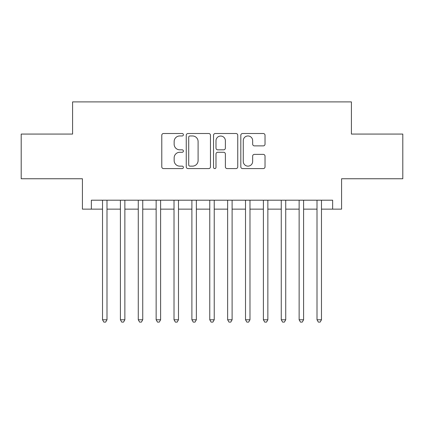 <?xml version="1.0" encoding="UTF-8"?>
<svg xmlns="http://www.w3.org/2000/svg" width="424" height="424" viewBox="0 0 424 424"><rect width="100%" height="100%" fill="white"/><g stroke="black" fill="none" stroke-linecap="round" stroke-linejoin="round"><path stroke-width="0.64" d="M183.401 134.737A1.23 1.23 0 0 0 182.177 133.507L163.537 133.507A1.754 1.754 0 0 0 161.782 135.261L161.782 166.839A1.754 1.754 0 0 0 163.537 168.593L182.177 168.593A1.23 1.23 0 0 0 183.401 167.369A1.23 1.23 0 0 0 182.177 166.139L179.765 166.139A5.613 5.613 0 0 1 174.147 160.526L174.147 157.892A5.613 5.613 0 0 1 179.765 152.28L182.177 152.28A1.23 1.23 0 0 0 183.401 151.05A1.23 1.23 0 0 0 182.177 149.826L179.765 149.826A5.613 5.613 0 0 1 174.147 144.208L174.147 141.579A5.613 5.613 0 0 1 179.765 135.961L182.177 135.961A1.23 1.23 0 0 0 183.401 134.737M263.272 145.877A1.754 1.754 0 0 0 265.026 144.123L265.026 135.261A1.754 1.754 0 0 0 263.272 133.507L242.57 133.507A1.754 1.754 0 0 0 240.816 135.261L240.816 166.839A1.754 1.754 0 0 0 242.57 168.593L263.272 168.593A1.754 1.754 0 0 0 265.026 166.839L265.026 156.138A1.754 1.754 0 0 0 263.272 154.384L254.411 154.384A1.754 1.754 0 0 0 252.656 156.138L252.656 161.449A4.691 4.691 0 0 1 247.966 166.139A4.691 4.691 0 0 1 243.27 161.449L243.27 140.657A4.691 4.691 0 0 1 247.966 135.961A4.691 4.691 0 0 1 252.656 140.657L252.656 144.123A1.754 1.754 0 0 0 254.411 145.877L263.272 145.877M91.356 209.138L91.356 200.202L332.644 200.202L332.644 209.138L341.585 209.138L341.585 178.753L402.8 178.753L402.8 134.069L351.411 134.069L351.411 101.898L72.589 101.898L72.589 134.069L21.2 134.069L21.2 178.753L82.415 178.753L82.415 209.138L102.523 209.138M210.463 135.261A1.754 1.754 0 0 0 208.709 133.507L188.007 133.507A1.754 1.754 0 0 0 186.253 135.261L186.253 166.839A1.754 1.754 0 0 0 188.007 168.593L208.709 168.593A1.754 1.754 0 0 0 210.463 166.839L210.463 135.261M215.291 133.507L235.993 133.507A1.754 1.754 0 0 1 237.747 135.261L237.747 166.839A1.754 1.754 0 0 1 235.993 168.593L227.132 168.593A1.754 1.754 0 0 1 225.377 166.839L225.377 154.034A1.754 1.754 0 0 0 223.623 152.28L217.745 152.28A1.754 1.754 0 0 0 215.991 154.034L215.991 167.369A1.23 1.23 0 0 1 214.761 168.593A1.23 1.23 0 0 1 213.537 167.369L213.537 135.261A1.754 1.754 0 0 1 215.291 133.507M106.991 209.138L120.4 209.138M124.868 209.138L138.272 209.138M142.74 209.138L156.143 209.138M160.611 209.138L174.02 209.138M178.488 209.138L191.892 209.138M196.36 209.138L209.763 209.138M214.237 209.138L227.64 209.138M232.108 209.138L245.512 209.138M249.98 209.138L263.389 209.138M267.857 209.138L281.26 209.138M285.728 209.138L299.132 209.138M303.6 209.138L317.009 209.138M321.477 209.138L332.644 209.138M189.936 135.961A1.23 1.23 0 0 0 188.712 137.191L188.712 164.91A1.23 1.23 0 0 0 189.936 166.139L192.48 166.139A5.613 5.613 0 0 0 198.098 160.526L198.098 141.579A5.613 5.613 0 0 0 192.48 135.961L189.936 135.961M225.377 140.742A4.691 4.691 0 0 0 220.687 136.051A4.691 4.691 0 0 0 215.991 140.742L215.991 148.066A1.754 1.754 0 0 0 217.745 149.826L223.623 149.826A1.754 1.754 0 0 0 225.377 148.066L225.377 140.742M106.991 200.202L106.991 319.776L102.523 319.776L102.523 200.202M106.991 319.776L105.65 322.102L103.864 322.102L102.523 319.776M124.868 200.202L124.868 319.776L120.4 319.776L120.4 200.202M124.868 319.776L123.527 322.102L121.741 322.102L120.4 319.776M142.74 200.202L142.74 319.776L138.272 319.776L138.272 200.202M142.74 319.776L141.399 322.102L139.613 322.102L138.272 319.776M160.611 200.202L160.611 319.776L156.143 319.776L156.143 200.202M160.611 319.776L159.276 322.102L157.484 322.102L156.143 319.776M178.488 200.202L178.488 319.776L174.02 319.776L174.02 200.202M178.488 319.776L177.147 322.102L175.361 322.102L174.02 319.776M196.36 200.202L196.36 319.776L191.892 319.776L191.892 200.202M196.36 319.776L195.019 322.102L193.233 322.102L191.892 319.776M214.237 200.202L214.237 319.776L209.763 319.776L209.763 200.202M214.237 319.776L212.896 322.102L211.104 322.102L209.763 319.776M232.108 200.202L232.108 319.776L227.64 319.776L227.64 200.202M232.108 319.776L230.767 322.102L228.981 322.102L227.64 319.776M249.98 200.202L249.98 319.776L245.512 319.776L245.512 200.202M249.98 319.776L248.639 322.102L246.853 322.102L245.512 319.776M267.857 200.202L267.857 319.776L263.389 319.776L263.389 200.202M267.857 319.776L266.516 322.102L264.724 322.102L263.389 319.776M285.728 200.202L285.728 319.776L281.26 319.776L281.26 200.202M285.728 319.776L284.387 322.102L282.601 322.102L281.26 319.776M303.6 200.202L303.6 319.776L299.132 319.776L299.132 200.202M303.6 319.776L302.259 322.102L300.473 322.102L299.132 319.776M321.477 200.202L321.477 319.776L317.009 319.776L317.009 200.202M321.477 319.776L320.136 322.102L318.35 322.102L317.009 319.776"/></g></svg>
